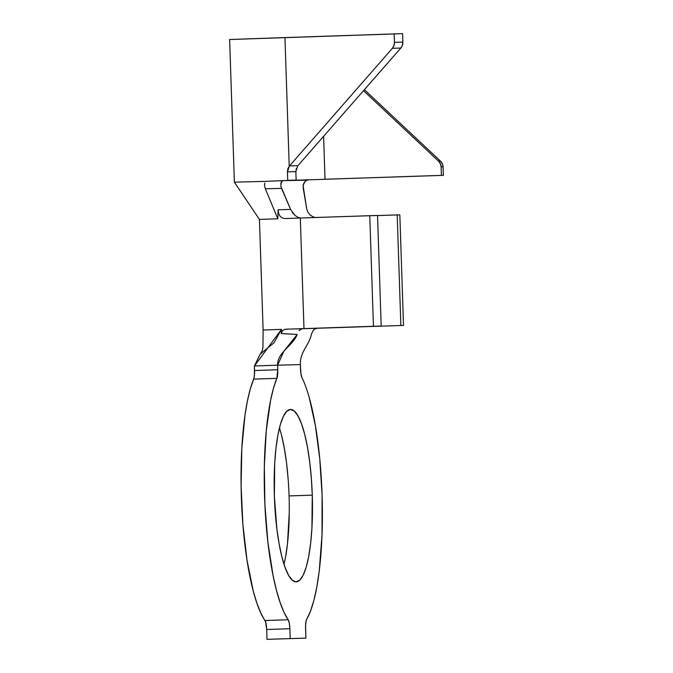 <?xml version="1.0" encoding="UTF-8"?>
<svg xmlns="http://www.w3.org/2000/svg" width="673" height="673" viewBox="0 0 673 673"><rect width="100%" height="100%" fill="white"/><g stroke="black" fill="none" stroke-linecap="round" stroke-linejoin="round"><path stroke-width="1.01" d="M262.462 310.371L263.109 330.022L281.499 329.358L254.411 365.977L277.604 365.203L277.756 369.755L254.562 370.529L254.411 365.977L254.411 375.593L253.662 379.126A130.865 28.771 88.1 0 0 241.683 505.339A130.865 28.771 88.1 0 0 264.969 620.531L288.162 619.757A130.865 28.771 -91.9 0 1 264.884 504.565A130.865 28.771 -91.9 0 1 276.864 378.344L253.662 379.126L250.314 388.901L247.395 401.024L244.972 415.216L241.809 448.563L241.094 486.049L242.894 524.444L247.041 560.407L253.199 590.835L256.859 603.126L260.813 613.103L265.583 621.886L266.685 629.499L289.878 628.725L290.206 638.576L267.013 639.35L266.685 629.499L267.013 639.35L305.895 638.13L267.013 639.35L305.895 638.13L305.567 625.368L306.156 620.624L310.522 611.109L313.946 600.207L316.865 586.78L319.229 571.167L322.022 534.892L322.073 494.865A130.865 28.771 -91.9 0 1 306.686 619.236A9.515 2.095 -91.9 0 0 305.567 628.279L305.895 638.13L290.206 638.576L289.878 628.725L266.685 629.499A9.515 2.095 88.1 0 0 264.969 620.531L288.162 619.757L289.306 623.198L289.878 628.725A9.515 2.095 -91.9 0 0 288.162 619.757L284.006 612.321L280.061 602.352L276.393 590.061L273.095 575.718L267.888 542.152L264.884 504.565L264.338 466.212L266.298 430.4L270.596 400.25L273.516 388.128L276.864 378.344L253.662 379.126A9.515 2.095 88.1 0 0 254.562 370.529L277.756 369.755L276.864 378.344A9.515 2.095 -91.9 0 0 277.756 369.755L277.604 365.203C277.175 352.324 293.167 345.653 297.172 334.456L281.179 333.556L281.499 329.358L263.118 330.022L262.95 346.662C262.823 349.48 261.864 352.021 260.056 354.284L273.928 342.851L281.499 329.358L281.179 333.556L282.769 330.342L285.259 329.232L302.211 328.685L298.072 328.828L302.211 328.685L299.174 330.51M283.998 564.235A86.253 18.962 88.1 0 0 289.07 495.917L312.272 495.143A86.253 18.962 -91.9 0 1 296.196 581.876A86.253 18.962 -91.9 0 1 274.365 496.203L274.71 463.175L275.972 448.226L277.89 435.095L280.405 424.293L283.426 416.234L286.816 411.228L290.458 409.47L294.21 411.018L297.929 415.83L301.47 423.704L304.701 434.346L307.485 447.335L309.731 462.191L311.347 478.335L312.272 495.143L311.927 528.17L310.665 543.119L308.739 556.251L306.223 567.053L303.212 575.112L299.822 580.118L296.179 581.876L292.427 580.319L288.709 575.516L285.167 567.642L281.937 557L279.144 544.011L276.897 529.155L274.365 496.203A86.253 18.962 -91.9 0 1 290.433 409.47A86.253 18.962 -91.9 0 1 312.272 495.143L289.07 495.917A86.253 18.962 88.1 0 0 279.438 427.893M311.893 328.441L403.506 325.421L311.893 328.441L317.37 328.264L315.25 328.769L313.45 330.081L311.448 334.052C309.244 345.199 299.922 351.693 300.351 364.564L300.503 369.115A9.515 2.095 -91.9 0 0 301.967 377.646A130.865 28.771 -91.9 0 1 322.073 494.865L319.759 458.776L315.385 425.563L309.294 397.793C307.014 389.65 304.575 382.937 301.967 377.646L300.991 374.154L300.351 364.564L277.604 365.203L300.351 364.564C299.922 351.693 309.244 345.199 311.448 334.052L313.45 330.081L315.25 328.769L317.37 328.264L301.571 328.777M284.822 218.54L369.771 215.688L373.439 326.27L369.771 215.688L377.528 215.461L300.309 218.018L303.977 328.601L381.196 326.035L377.528 215.461L381.196 326.035L285.259 329.232L303.977 328.601L300.309 218.018L284.83 218.54L282.13 217.934L279.926 216.025L278.529 213.131L278.109 209.74L277.831 218.784L259.442 219.44L277.831 218.784L265.339 188.768L264.497 185.336L264.8 183.115L264.497 185.336M302.152 328.693L311.734 328.365L302.152 328.693M399.838 214.847L377.528 215.562L397.196 214.906L400.864 325.48L397.196 214.906L399.838 214.847L403.506 325.421L399.838 214.847M281.499 435.12L284.292 448.117L286.538 462.965L288.153 479.109M289.264 512.742L287.472 543.902L285.545 557.025M260.056 354.284L254.411 365.977L277.604 365.203L283.905 351.18L297.172 334.456L281.188 333.505M299.561 330.056L299.207 330.477M231.512 39.463L402.597 33.65L402.875 42.096L402.597 33.65L394.185 33.902L394.462 42.349L402.875 42.096L402.387 45.301L400.788 48.052L297.929 165.667L289.508 165.92A8.328 7.79 88.3 0 0 289.222 166.265A8.328 7.79 88.3 0 1 289.508 165.92L392.376 48.305L393.974 45.554L394.462 42.349L394.185 33.902L284.957 37.579L289.222 166.265L287.438 171.876L295.851 171.623L287.438 171.876L287.716 180.322L296.137 180.07L295.851 171.623L296.137 180.07L266.407 181.323L296.137 180.07L287.716 180.322L287.438 171.876L287.842 168.889L289.222 166.265L284.957 37.579L229.636 39.505L234.372 182.181L266.407 181.323L234.389 182.181L259.442 219.44L262.941 324.79M303.153 187.801L306.728 209L303.086 185.487L305.037 181.474L307.073 180.213L283.24 180.616L309.487 179.758L307.073 180.213L304.844 181.668L303.321 184.326L303.153 187.801M280.666 183.956L282.382 180.902L281.179 182.122L280.851 186.228L290.669 209.564M278.109 209.74L290.618 209.454L281.558 188.406L265.339 188.768L277.831 218.784L278.109 209.74L290.618 209.454L294.925 215.352M309.925 214.813L313.096 216.891L315.351 217.514L313.096 216.891L309.992 214.872L307.822 212.096L306.728 209L307.822 212.096M325.025 179.245L441.421 175.375L325.025 179.245L323.604 136.308L325.025 179.245M308.814 179.809L443.364 175.342L441.421 175.375L441.143 166.929L440.403 163.766L438.518 161.125L363.496 90.695L438.518 161.125A8.328 8.303 88.9 0 1 441.143 166.929L441.421 175.375L443.364 175.342L443.078 166.896L441.143 166.929L443.078 166.896L443.364 175.342L308.814 179.809M297.643 166.012A8.328 7.79 -91.7 0 1 297.929 165.667L289.508 165.92L392.376 48.305L400.788 48.052L297.929 165.667A8.328 7.79 -91.7 0 0 297.643 166.012L295.851 171.623L296.381 168.292M364.387 89.677L440.453 161.091L442.346 163.732L443.078 166.896A8.328 8.303 -91.1 0 0 440.453 161.091L438.518 161.125L440.453 161.091L364.387 89.677M292.368 212.517L294.85 215.284L297.845 217.312L300.806 218.035M392.376 48.305L400.788 48.052A8.328 7.79 -91.7 0 0 402.875 42.096L394.462 42.349A8.328 7.79 88.3 0 1 392.376 48.305M280.826 186.101L281.558 188.406L265.339 188.768M263.034 327.095L263.067 327.658M285.259 329.232L302.211 328.685"/></g></svg>
